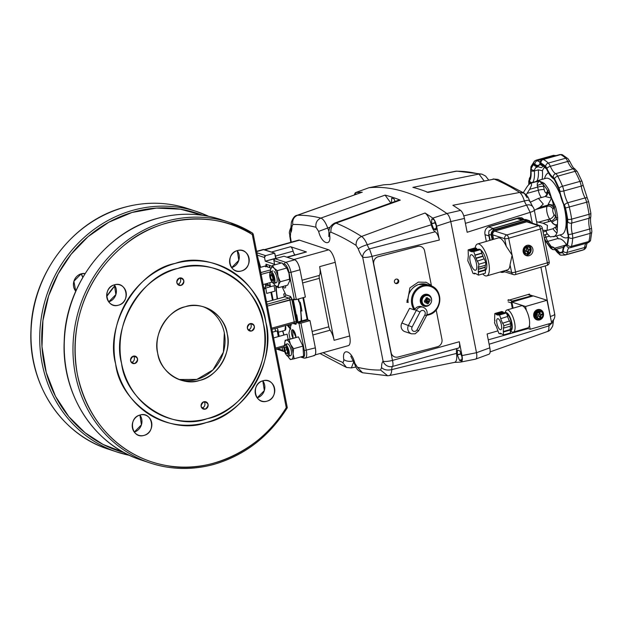 <?xml version="1.0" encoding="UTF-8"?>
<svg xmlns="http://www.w3.org/2000/svg" width="623" height="623" viewBox="0 0 623 623"><rect width="100%" height="100%" fill="white"/><g stroke="black" fill="none" stroke-linecap="round" stroke-linejoin="round"><path stroke-width="0.93" d="M81.255 273.801L85.094 273.552A10.622 9.734 -71.7 0 0 81.255 273.801L73.903 281.261L75.749 291.206A10.622 9.734 -71.7 0 1 81.255 273.801M202.553 215.285L180.468 209.203L156.521 208.074L132.037 212.466L108.729 222.271L88.061 236.662L71.115 254.262L58.188 273.809L48.625 295.902L42.925 320.596L41.982 346.668L46.242 372.484L55.478 396.283L68.795 416.608L84.938 432.642L103.036 444.433L124.047 452.547A125.13 114.679 -71.7 0 1 41.834 332.986A125.13 114.679 -71.7 0 1 133.922 211.929A125.13 114.679 -71.7 0 1 202.545 215.285M108.721 301.859L115.878 294.578L114.352 284.843A10.622 9.734 108.3 0 1 108.721 301.859M134.272 432.074L141.429 424.793L139.902 415.05A10.622 9.734 108.3 0 1 134.272 432.074M257.174 397.856L264.339 390.574L262.805 380.832A10.622 9.734 108.3 0 1 257.174 397.856M231.631 267.641L238.788 260.359L237.262 250.625A10.622 9.734 108.3 0 1 231.631 267.641M201.844 407.979L203.589 407.255A73.693 67.541 108.3 0 1 201.844 407.979M265.811 322.083C276.799 360.709 244.309 415.58 206.33 422.542C169.69 436.349 120.153 404.319 115.637 363.894C104.641 325.268 137.13 270.398 175.118 263.436C211.75 249.621 261.294 281.651 265.811 322.083M241.405 270.966C229.108 274.984 224.887 253.475 237.402 250.586C249.698 246.568 253.919 268.077 241.405 270.966A10.622 9.734 -71.7 0 1 236.07 270.857A10.622 9.734 -71.7 0 1 229.607 260.578A10.622 9.734 -71.7 0 1 237.402 250.586A10.622 9.734 -71.7 0 1 242.736 250.687A10.622 9.734 -71.7 0 1 249.2 260.975A10.622 9.734 -71.7 0 1 241.405 270.966M266.948 401.173C254.651 405.191 250.438 383.682 262.953 380.793C275.241 376.775 279.462 398.284 266.948 401.173A10.622 9.734 -71.7 0 1 261.613 401.064A10.622 9.734 -71.7 0 1 255.15 390.785A10.622 9.734 -71.7 0 1 262.953 380.793A10.622 9.734 -71.7 0 1 268.287 380.902A10.622 9.734 -71.7 0 1 274.751 391.182A10.622 9.734 -71.7 0 1 266.948 401.173M144.038 435.391C131.749 439.41 127.528 417.901 140.043 415.011C152.339 410.993 156.552 432.502 144.038 435.391A10.622 9.734 -71.7 0 1 138.703 435.282A10.622 9.734 -71.7 0 1 132.24 425.003A10.622 9.734 -71.7 0 1 140.043 415.011A10.622 9.734 -71.7 0 1 145.377 415.12A10.622 9.734 -71.7 0 1 151.841 425.4A10.622 9.734 -71.7 0 1 144.038 435.391M118.495 305.184C106.198 309.203 101.977 287.694 114.5 284.804C126.788 280.786 131.009 302.295 118.495 305.184A10.622 9.734 -71.7 0 1 113.16 305.075A10.622 9.734 -71.7 0 1 106.697 294.796A10.622 9.734 -71.7 0 1 114.5 284.804A10.622 9.734 -71.7 0 1 119.834 284.906A10.622 9.734 -71.7 0 1 126.298 295.193A10.622 9.734 -71.7 0 1 118.495 305.184M286.261 407.644L252.315 234.591C218.626 211.438 160.415 213.354 123.214 246.054C87.516 275.716 68.32 322.792 77.392 374.54C88.513 425.719 123.237 457.78 166.271 465.529C211.789 475.201 264.682 446.177 286.261 407.644A125.13 114.679 -71.7 0 1 214.281 463.053A125.13 114.679 -71.7 0 1 77.392 374.54A125.13 114.679 -71.7 0 1 167.166 222.925A125.13 114.679 -71.7 0 1 252.315 234.591A1.534 0.6 -58.3 0 0 252.533 233.088A1.534 0.6 -58.3 0 0 252.486 233.064A126.664 116.088 108.3 0 0 229.926 222.543A126.664 116.088 -71.7 0 1 252.486 233.064A1.534 0.6 121.7 0 1 252.533 233.088A1.534 0.6 121.7 0 1 252.315 234.591L286.261 407.644L287.195 407.691L286.261 407.644M75.476 290.863L75.967 290.707A10.622 9.734 108.3 0 1 75.476 290.863M82.797 277.352L81.107 273.84A10.622 9.734 108.3 0 1 82.797 277.352M114.928 285.7L106.712 296.486A69.091 63.32 108.3 0 1 114.928 285.7M227.239 333.889C232.324 351.769 217.279 377.172 199.695 380.396C182.734 386.79 159.799 371.962 157.705 353.249C152.619 335.361 167.665 309.958 185.249 306.742C202.21 300.341 225.144 315.168 227.239 333.889M251.599 330.992C246.63 329.785 246.147 327.332 250.15 323.625C255.119 324.832 255.601 327.285 251.599 330.992A3.839 3.52 -71.7 0 1 247.331 327.239A3.839 3.52 -71.7 0 1 252.081 323.664A3.839 3.52 -71.7 0 1 251.599 330.992M181.059 285.381C176.091 284.174 175.608 281.713 179.611 278.014C184.579 279.221 185.054 281.674 181.059 285.381A3.839 3.52 -71.7 0 1 176.792 281.627A3.839 3.52 -71.7 0 1 181.542 278.053A3.839 3.52 -71.7 0 1 181.059 285.381M134.794 363.513C129.825 362.306 129.343 359.845 133.345 356.146C138.314 357.353 138.797 359.806 134.794 363.513A3.839 3.52 -71.7 0 1 130.526 359.759A3.839 3.52 -71.7 0 1 135.277 356.185A3.839 3.52 -71.7 0 1 134.794 363.513M205.333 409.124C200.365 407.917 199.89 405.464 203.885 401.757C208.853 402.964 209.336 405.417 205.333 409.124A3.839 3.52 -71.7 0 1 201.065 405.371A3.839 3.52 -71.7 0 1 205.816 401.796A3.839 3.52 -71.7 0 1 205.333 409.124M263.389 323.82C259.121 285.638 212.334 255.391 177.734 268.435C141.857 275.008 111.174 326.826 121.555 363.31C125.823 401.492 172.61 431.747 207.21 418.695C243.087 412.122 273.77 360.304 263.389 323.82M253.234 234.1L287.304 407.746C269.284 436.419 244.886 455.281 214.11 464.337C192.445 470.24 171.193 469.812 150.353 463.053A126.664 116.088 -71.7 0 1 73.257 340.446A126.664 116.088 -71.7 0 1 166.294 221.258A126.664 116.088 108.3 0 0 73.257 340.446A126.664 116.088 108.3 0 0 150.353 463.053A126.664 116.088 108.3 0 0 213.985 464.33A126.664 116.088 -71.7 0 1 150.353 463.053L141.6 460.156C94.439 445.398 61.513 394.865 64.192 341.505C65.329 285.373 105.902 231.733 157.424 218.362C179.081 212.459 200.333 212.887 221.181 219.646A126.664 116.088 108.3 0 0 157.549 218.362A126.664 116.088 108.3 0 0 64.512 337.549A126.664 116.088 108.3 0 0 141.6 460.156A126.664 116.088 -71.7 0 1 64.512 337.549A126.664 116.088 -71.7 0 1 157.549 218.362A126.664 116.088 -71.7 0 1 221.181 219.646L229.926 222.543A126.664 116.088 108.3 0 0 166.294 221.258A126.664 116.088 -71.7 0 1 229.926 222.543L252.533 233.088L253.234 234.1L252.315 234.591L253.117 234.007M129.6 455.358L117.108 452.049A126.664 116.088 -71.7 0 1 40.012 329.442A126.664 116.088 -71.7 0 1 133.049 210.263A126.664 116.088 108.3 0 0 40.012 329.442A126.664 116.088 108.3 0 0 117.108 452.049A126.664 116.088 108.3 0 0 129.592 455.358A126.664 116.088 -71.7 0 1 117.108 452.049L108.355 449.16C61.194 434.402 28.269 383.869 30.948 330.509C32.085 274.369 72.657 220.737 124.179 207.358C145.837 201.455 167.089 201.883 187.936 208.643A126.664 116.088 108.3 0 0 124.304 207.366A126.664 116.088 108.3 0 0 31.267 326.553A126.664 116.088 108.3 0 0 108.355 449.16A126.664 116.088 -71.7 0 1 31.267 326.553A126.664 116.088 -71.7 0 1 124.304 207.366A126.664 116.088 -71.7 0 1 187.936 208.643L196.681 211.54A126.664 116.088 -71.7 0 1 208.674 216.337A126.664 116.088 108.3 0 0 196.681 211.54A126.664 116.088 108.3 0 0 133.049 210.263A126.664 116.088 -71.7 0 1 196.681 211.54L208.682 216.337M269.518 267.586L270.055 265.538M284.049 335.003L282.772 330.977M284.937 330.369L285.513 325.58A5.373 1.83 -105.6 0 1 284.968 330.361L278.364 332.199M301.711 320.9L300.395 306.415L298.581 298.931M275.709 286.019L277.126 299.009M287.187 325.113L290.559 329.326M303.502 297.56L307.739 319.178L307.957 319.934L309.997 320.611L315.339 347.868C316.165 353.124 315.581 355.686 313.579 355.546M272.469 300.309L270.888 292.249L272.469 300.309M269.845 286.899L269.502 285.17L267.462 284.501L267.251 283.426L267.462 284.501L265.46 285.054L267.462 284.501L269.502 285.17L269.845 286.899M294.173 299.694L293.044 300.006L292.903 299.266L296.33 299.554L294.36 299.749L289.01 272.5A7.678 2.617 74.4 0 0 284.649 264.168C286.502 265.219 287.958 267.991 289.01 272.5L290.988 272.306A9.213 3.138 -105.6 0 0 285.755 262.306A1.534 1.41 108.3 0 0 284.649 264.168L283.333 263.731L284.649 264.168A1.534 1.41 -71.7 0 1 285.755 262.306L274.961 258.74L284.002 256.224L274.961 258.74A1.534 1.41 108.3 0 0 273.863 260.601L274.587 264.277L265.25 261.193L264.526 257.509L265.25 261.193L275.678 258.288L274.673 253.133L265.632 255.648L264.526 257.509L257.361 255.142L264.526 257.509A1.534 1.41 -71.7 0 1 265.632 255.648L256.894 252.759L265.632 255.648L274.673 253.133L263.879 249.566A9.213 3.138 -105.6 0 0 263.14 249.527L274.673 253.133L276.09 258.42L265.25 261.193L274.587 264.277L273.863 260.601L281.238 263.038L273.863 260.601L274.961 258.74L285.755 262.306L294.788 259.791C297.015 261.053 298.76 264.378 300.021 269.79L305.371 297.039L300.021 269.79L290.988 272.306L296.33 299.554L305.371 297.039L296.33 299.554L290.988 272.306L300.021 269.79A9.213 3.138 -105.6 0 0 294.788 259.791L284.002 256.224L294.788 259.791L285.755 262.306A9.213 3.138 74.4 0 1 290.988 272.306L289.01 272.5L294.36 299.749L292.903 299.266L292.974 299.982L297.311 322.083L297.529 322.839L298.985 323.321L304.328 350.578C305.021 354.962 304.53 357.096 302.856 356.979L301.836 356.636L302.856 356.979A1.534 1.41 108.3 0 0 303.767 358.046A1.534 1.41 -71.7 0 1 302.856 356.979A7.678 2.617 74.4 0 0 304.328 350.578L315.339 347.868L309.997 320.611L300.956 323.127L306.306 350.383A9.213 3.138 74.4 0 1 305.278 358.1A9.213 3.138 74.4 0 1 304.538 358.061A1.534 1.41 -71.7 0 1 303.767 358.046L305.278 358.1A9.213 3.138 -105.6 0 0 306.306 350.383L300.956 323.127L298.985 323.321L304.328 350.578L315.339 347.868A9.213 3.138 -105.6 0 1 314.311 355.585L305.278 358.1M203.059 306.68A38.385 35.176 108.3 0 1 224.911 344.145A38.385 35.176 108.3 0 1 196.782 379.43A38.385 35.176 108.3 0 1 178.965 379.493L196.876 379.407L212.934 369.922L223.416 352.159L224.319 332.923M271.924 329.365L294.072 323.197A1.534 0.522 -105.6 0 1 293.947 323.189A1.534 0.522 -105.6 0 0 294.072 323.197A1.534 0.522 -105.6 0 0 294.243 321.912L271.698 328.189L294.243 321.912L289.905 299.811L291.883 299.616L296.213 321.717A3.068 1.044 74.4 0 1 295.629 324.279A1.534 1.41 108.3 0 0 294.718 323.205A1.534 1.41 -71.7 0 1 295.629 324.279L293.145 323.454L295.629 324.279L296.213 321.717L291.883 299.616L290.131 296.291L285.817 294.858L282.11 286.689M272.017 266.185L266.122 264.238L265.53 266.8M265.6 283.886L265.289 288.067L263.724 287.546L265.289 288.067L263.895 289.827M276.76 328.017L277.842 329.551L279.182 336.358M290.053 338.943L288.924 333.219L291.276 323.976M292.709 329.754L293.012 338.118A5.373 1.83 74.4 0 1 291.478 332.861A5.373 1.83 74.4 0 1 292.28 329.738A5.373 1.83 74.4 0 1 292.709 329.754A5.373 1.83 74.4 0 1 295.987 337.355L292.709 329.754M283.013 286.432L285.778 285.669A5.373 1.83 74.4 0 1 284.945 288.005A5.373 1.83 74.4 0 1 284.509 287.982A5.373 1.83 74.4 0 1 283.013 286.432M275.14 328.765L275.086 328.485A5.373 1.83 74.4 0 1 275.366 331.381L275.14 328.765M272.251 331.023L272.858 332.082A5.373 1.83 74.4 0 1 272.251 331.023M283.987 347.284L283.473 347.12L283.987 347.284M282.18 347.478L282.741 350.321L277.819 348.693L284.415 351.403A1.534 1.41 -71.7 0 1 282.741 350.321L282.18 347.478M177.734 268.435A78.303 71.762 -71.7 0 1 263.389 323.82A78.303 71.762 -71.7 0 1 207.21 418.695A78.303 71.762 -71.7 0 1 121.555 363.31A78.303 71.762 -71.7 0 1 177.734 268.435M206.33 422.542A82.906 75.983 108.3 0 0 265.811 322.083A82.906 75.983 108.3 0 0 175.118 263.436A82.906 75.983 108.3 0 0 115.637 363.894A82.906 75.983 108.3 0 0 206.33 422.542M185.249 306.742A38.385 35.176 -71.7 0 1 204.531 307.123A38.385 35.176 -71.7 0 1 227.886 344.278A38.385 35.176 -71.7 0 1 199.695 380.396A38.385 35.176 -71.7 0 1 180.413 380.007A38.385 35.176 -71.7 0 1 157.051 342.852A38.385 35.176 -71.7 0 1 185.249 306.742M266.379 301.104A1.534 0.522 -105.6 0 0 266.667 301.337L267.633 301.657L285.015 296.821L285.817 294.858L290.131 296.291A3.068 1.044 74.4 0 1 291.883 299.616L267.36 306.088L289.905 299.811A1.534 0.522 -105.6 0 0 289.033 298.144L267.002 304.281L289.033 298.144L285.015 296.821L289.033 298.144A1.534 1.41 108.3 0 0 290.131 296.291A1.534 1.41 -71.7 0 1 289.033 298.144A1.534 0.522 -105.6 0 1 289.905 299.811L294.243 321.912L296.213 321.717L294.243 321.912A1.534 0.522 -105.6 0 1 294.072 323.197L294.718 323.205A1.534 1.41 108.3 0 0 294.149 323.15M270.958 268.061L265.016 266.099L259.799 267.547L265.016 266.099A1.534 0.522 -105.6 0 0 264.9 266.091A1.534 0.522 -105.6 0 0 264.798 266.161M260.788 272.601L270.46 269.915L260.788 272.601M261.146 274.416L270.265 271.877L261.146 274.416M272.119 282.071L263.14 284.571M278.31 336.607L277.18 330.875L272.477 332.184M275.592 348.07L284.205 345.672L275.592 348.07M288.145 339.473L287.102 334.154L273.606 337.915M263.879 249.566L256.66 251.575L263.879 249.566M265.359 286.323L269.502 285.17L265.359 286.323M248.211 329.972A3.839 3.52 108.3 0 0 250.329 323.578M177.672 284.361A3.839 3.52 108.3 0 0 179.79 277.967M131.406 362.493A3.839 3.52 108.3 0 0 133.524 356.099M201.953 408.104A3.839 3.52 108.3 0 0 204.064 401.71M307.957 319.934L297.529 322.839L300.956 323.127L309.997 320.611L307.957 319.934L307.809 319.202L297.381 322.107L297.529 322.839L307.957 319.934M297.124 321.133L297.802 320.946L296.867 315.565L296.073 315.783L296.867 315.565A1.534 0.522 -105.6 0 1 296.813 314.911L295.948 315.152M266.691 293.417L265.748 288.036L274.089 285.716L275.031 291.097L266.691 293.417M285.303 293.542L283.714 293.986L284.368 296.992M296.992 322.169L292.974 299.982L296.992 322.169M462.009 356.956L460.841 354.004A5.732 1.955 -105.6 0 1 460.825 353.903L460.841 353.373M436.287 225.845L435.119 222.894A5.732 1.955 -105.6 0 1 435.103 222.793L435.119 222.263M418.601 330.805L426.436 315.9C427.97 311.952 426.887 309.07 423.196 307.248L421.444 306.672A6.144 5.63 108.3 0 0 414.887 309.226L414.521 309.693L416.351 310.301L408.509 325.214A6.144 5.63 108.3 0 0 411.492 333.819L415.144 333.796L418.601 330.805L417.044 329.762A3.068 2.811 -71.7 0 1 412.333 330.346A3.068 2.811 -71.7 0 1 412.13 326.989L401.858 323.01A6.144 5.63 108.3 0 0 404.849 331.623L411.492 333.819M428.219 305.426A6.144 5.63 -71.7 0 1 427.035 305.986A6.144 5.63 -71.7 0 1 423.827 306.072M430.314 303.923A6.144 5.63 -71.7 0 1 427.386 306.103A6.144 5.63 -71.7 0 1 423.998 306.134A6.144 5.63 -71.7 0 1 420.252 300.356A6.144 5.63 -71.7 0 1 424.473 294.5A6.144 5.63 -71.7 0 1 427.861 294.469A6.144 5.63 -71.7 0 1 431.607 300.006M427.682 294.414A6.144 5.63 -71.7 0 1 430.82 297.553M427.939 301.462A2.92 2.671 -71.7 0 1 427.682 301.882M406.687 302.069L408.166 302.552A15.357 14.072 -71.7 0 1 418.492 284.547A15.357 14.072 -71.7 0 1 426.957 284.47L430.462 285.63A15.357 14.072 108.3 0 0 421.989 285.708A15.357 14.072 108.3 0 0 414.194 309.849L414.521 309.693M426.957 284.47L418.422 284.547C410.791 287.904 407.349 293.869 408.096 302.443L408.166 302.552M406.951 300.745L407.917 298.619M401.858 323.01L409.584 308.323L414.194 309.849M427.814 305.558A5.163 4.735 -71.7 0 1 426.155 305.706A5.163 4.735 -71.7 0 1 422.168 301.906A5.163 4.735 -71.7 0 1 425.875 295.652A5.163 4.735 -71.7 0 1 429.333 296.096A5.163 4.735 -71.7 0 1 431.521 299.305A5.163 4.735 -71.7 0 1 427.814 305.558M427.378 297.615A9.181 3.131 74.4 0 1 427.892 299.422A9.181 2.095 -47.1 0 0 428.679 298.401A9.181 4.852 111.3 0 1 428.351 299.725A9.181 1.924 -11.1 0 0 429.847 299.204A8.403 7.39 55.6 0 1 430.143 300.722L427.199 300.995L428.523 303.456A8.403 6.588 -168.3 0 1 427.822 303.681A8.403 6.588 -168.3 0 1 427.09 303.853A9.181 3.131 -105.6 0 0 426.911 302.147A9.181 4.532 136.1 0 1 425.891 303.097A9.181 2.414 -69 0 0 426.451 301.851A9.181 1.924 168.9 0 1 424.629 302.256A8.403 3.24 -96 0 1 424.325 300.745A9.181 1.924 -11.1 0 0 426.155 300.333L425.166 299.375A9.181 1.386 17.3 0 1 426.459 299.827A9.181 3.131 -105.6 0 0 425.945 298.012A8.403 4.042 -27 0 1 426.669 297.786A8.403 4.042 -27 0 1 427.378 297.615L426.903 299.476L427.876 299.39M430.143 300.722A9.181 1.924 168.9 0 1 428.647 301.244L427.199 300.995L425.766 301.392L426.451 301.851M425.766 301.392L424.629 302.256M426.911 302.147L425.93 301.446M428.647 301.244A9.181 2.71 37.5 0 1 429.411 302.124L428.344 301.75A9.181 3.131 74.4 0 1 428.523 303.456M429.411 302.124A9.181 1.051 -156 0 1 428.344 301.75M427.923 299.383L428.46 299.336M426.405 299.616L426.903 299.476L427.199 300.995M425.634 299.834L426.109 299.702M463.777 215.877L524.387 200.972A7.678 2.617 -105.6 0 0 525.384 203.269A7.678 2.617 -105.6 0 0 526.591 205.131L530.157 212.334L532.291 223.198M488.253 339.839L528.125 328.594M383.41 184.86L368.871 187.733L383.41 184.86A618.826 210.917 74.4 0 1 390.091 184.501L456.776 171.123L481.922 174.129L478.986 174.058L484.024 180.779M524.083 219.639L521.638 217.723M486.345 241.413L484.904 234.061C484.554 230.401 485.963 227.901 489.148 226.562L518.842 217.746L521.84 217.785L524.317 219.584M525.384 253.725A2.881 2.632 -72.3 0 1 525.096 255.009M464.439 218.432C463.559 214.491 462.274 211.804 460.584 210.379L446.917 213.518C448.607 214.943 449.892 217.622 450.772 221.57C449.892 217.629 448.607 214.951 446.917 213.518A619.901 211.283 -105.6 0 0 368.956 187.725L355.375 192.655L368.956 187.725A619.901 211.283 74.4 0 1 446.917 213.518L432.775 218.128C434.457 219.545 435.742 222.232 436.63 226.18L450.772 221.57L476.494 352.711C477.148 356.574 476.813 358.723 475.489 359.152L488.814 354.277C490.145 353.856 490.48 351.707 489.826 347.829L476.494 352.711L450.772 221.57L464.439 218.432L467.149 232.278L530.157 212.334A7.678 1.612 168.9 0 0 533.833 210.753A7.678 1.612 168.9 0 0 534.293 210.029A7.678 7.678 0 0 0 532.603 206.525L529.573 200.606C528.179 197.849 529.02 197.296 524.317 193.247L519.644 192.445C521.428 193.792 523.009 196.634 524.387 200.972C528.483 199.928 530.126 200.022 529.301 201.26M551.433 321.927A7.678 7.094 -134 0 0 552.515 321.086L553.481 319.716L553.31 321.803L548.886 325.884C549.089 329.575 548.442 331.483 546.947 331.615M549.104 323.781A7.678 2.617 -105.6 0 0 549.058 323.968A7.678 2.617 -105.6 0 0 548.886 325.884L489.117 344.223M497.847 330.891L487.108 333.99L489.826 347.829M540.912 267.174L550.794 318.781M507.94 300.488L529.534 294.079M532.603 206.525A7.678 5.825 -40.5 0 0 526.591 205.131L465.397 223.33M426.996 192.266L494.187 179.089A613.795 209.196 74.4 0 1 519.644 192.445L452.866 205.279A618.826 210.917 74.4 0 1 460.584 210.379M527.144 197.787L524.317 193.247L497.941 179.424L494.187 179.089L428.094 192.398A618.826 210.917 74.4 0 0 412.893 187.367L478.986 174.058A613.795 209.196 74.4 0 0 455.592 171.247L389.796 184.533M523.818 219.709L520.291 218.587A6.144 5.607 107.7 0 0 517.222 218.564L488.463 226.92A6.144 5.607 107.7 0 0 487.887 227.122M491.999 228.953A6.144 5.607 -72.3 0 1 493.221 228.431L521.988 220.075A6.144 5.607 -72.3 0 1 523.289 219.864M489.818 240.4L488.899 235.922A6.144 5.607 -72.3 0 1 488.806 233.952M528.872 246.794L528.545 245.213M523.756 253.491A4.914 4.486 -72.3 0 1 524.083 252.883M530.64 247.3L530.687 248.538M526.256 251.077L527.042 251.264L523.741 251.801A3.839 3.504 -72.3 0 1 523.499 250.633L526.614 250.088L526.412 247.323L525.742 246.763A3.839 3.504 -72.3 0 1 526.848 246.435L527.517 247.004A3.458 3.154 -72.3 0 1 530.57 248.935L527.767 249.387M527.977 294.547L531.824 295.769A1.534 1.402 -72.3 0 1 532.969 295.995M532.572 295.785L528.397 294.453A1.534 1.402 107.7 0 0 528.343 294.438M508.212 301.906L511.281 302.879A1.534 1.402 -72.3 0 1 512.394 301.034L508.228 299.702M531.824 295.769L512.394 301.034M511.281 302.879L512.324 308.408M470.186 261.504A8.06 2.796 73.8 0 1 471.066 254.76A8.06 2.796 73.8 0 1 476.439 263.498A8.06 2.796 73.8 0 1 475.559 270.242A8.06 2.796 73.8 0 1 470.186 261.504M478.23 271.737L485.146 269.728L485.216 267.36L478.3 269.37L478.472 275.132L475.637 273.544A11.518 3.995 -106.2 0 1 475.505 273.505L474.305 273.123L474.461 273.855L472.974 273.38L470.638 266.932A11.518 3.995 -106.2 0 1 470.513 266.636L467.811 260.749L468.309 255.889A11.518 3.995 -106.2 0 1 468.317 255.632L468.153 249.87L475.069 247.861L476.556 248.336L469.641 250.345L469.797 251.077L476.704 249.068L477.903 249.449L470.988 251.458L469.797 251.077M475.038 248.881A16.619 5.771 73.8 0 1 475.045 248.772L475.014 249.558M468.153 249.87L469.641 250.345M472.172 251.194L471.12 251.497A11.518 3.995 -106.2 0 0 470.988 251.458M471.12 251.497L472.312 251.879L472.164 251.147L473.651 251.622L480.567 249.613L479.079 249.138L472.164 251.147M473.651 251.622L475.045 255.041L481.961 253.031L480.567 249.613M475.988 258.078L482.903 256.069L481.781 253.32L474.866 255.329L475.988 258.078A11.518 3.995 -106.2 0 1 476.112 258.366L477.234 261.123L484.328 258.825L485.722 262.244L478.814 264.253L478.721 267.197L485.636 265.188L485.722 262.244M484.063 258.903L483.027 256.365L476.112 258.366M477.413 260.835L478.814 264.253M478.721 267.197L478.386 266.745L478.308 269.12L485.224 267.111L485.286 265.289M478.565 272.189L485.473 270.18L485.146 269.728M478.472 275.132L485.387 273.123L485.473 270.18M474.461 273.855L475.583 273.528M490.208 240.291L488.72 233.524L489.008 230.868L492.271 228.914L494.506 229.63A4.602 4.205 107.7 0 0 491.835 231.772A4.602 4.205 107.7 0 0 491.259 235.245L492.178 239.715M491.602 229.069L524.075 219.678A1.534 0.53 -106.2 0 0 523.951 219.678A1.534 0.53 -106.2 0 0 523.842 219.748M494.95 231.141L494.935 231.071A3.146 2.874 107.7 0 0 492.723 234.91L493.618 239.294M528.896 222.115A3.146 2.874 107.7 0 0 526.746 221.835L538.661 225.697A3.068 1.067 73.8 0 1 539.682 226.827A3.068 1.067 73.8 0 1 540.46 229.015A3.068 0.654 -11.6 0 0 542.065 228.337A3.068 0.654 -11.6 0 0 542.275 228.026L549.198 261.824A3.068 0.654 -11.6 0 1 548.988 262.143A3.068 0.654 -11.6 0 1 547.383 262.82A3.068 1.067 73.8 0 1 547.461 264.791A3.068 1.067 73.8 0 1 547.049 265.39L515.244 274.626A3.068 1.067 73.8 0 0 515.657 274.027A3.068 1.067 73.8 0 0 515.579 272.056L512.114 255.157L510.042 264.798A16.619 5.771 73.8 0 1 507.543 269.868L486.797 275.896A16.619 5.771 73.8 0 1 482.747 273.894M500.308 271.971A4.602 4.205 107.7 0 0 500.931 272.228A4.602 4.205 107.7 0 0 503.236 272.251L503.306 271.932A4.221 3.855 -72.3 0 1 500.892 271.799M503.291 272.235L504.708 271.823M492.653 239.582L491.749 235.19L489.024 234.528M504.217 271.667L503.306 271.932M527.042 251.264L527.743 253.834A3.458 3.154 -72.3 0 1 524.691 251.894L523.741 251.801M524.192 251.949A3.839 3.504 107.7 0 0 526.318 254.028L525.454 253.748A3.839 3.504 -72.3 0 1 523.079 250.376M523.896 247.814A3.839 3.504 -72.3 0 1 527.782 246.435L528.647 246.708A3.839 3.504 107.7 0 0 527.292 246.583M530.438 248.982A3.839 3.504 -72.3 0 1 530.57 249.823L528.055 250.555L530.57 249.823M530.773 248.787L530.773 248.787A3.839 3.504 107.7 0 0 528.647 246.708L530.804 248.811M527.517 247.004L527.985 249.301L527.393 249.107L526.848 246.435M528.818 253.834L530.812 250.111A3.458 3.154 -72.3 0 1 528.849 253.506L528.327 253.693A3.839 3.504 -72.3 0 1 527.759 253.911M528.327 253.693L527.782 251.022L528.647 250.742M528.382 251.209L528.779 253.834M527.673 254.153L527.673 254.153A3.839 3.504 107.7 0 1 526.318 254.028L527.697 254.161M527.782 251.022L528.055 250.555M527.393 249.107L527.993 249.325M526.856 251.264L524.691 251.894M475.17 247.892A16.619 5.771 73.8 0 1 477.53 243.975A16.619 5.771 73.8 0 1 488.603 261.987A16.619 5.771 73.8 0 1 486.797 275.896M477.53 243.975L498.268 237.947A16.619 5.771 73.8 0 1 506.273 246.365L512.114 255.157L508.656 238.259L540.46 229.015L547.383 262.82L515.579 272.056A3.068 0.654 -11.6 0 1 513.274 272.516A3.068 0.654 -11.6 0 1 511.623 272.485A3.068 2.804 107.7 0 0 513.453 274.603A3.068 3.068 0 0 0 515.244 274.626M532.86 249.13A5.373 4.906 -72.3 0 1 531.302 254.34A5.373 4.906 -72.3 0 1 526.388 255.656A5.373 4.906 -72.3 0 1 523.18 251.941A5.373 4.906 -72.3 0 1 524.73 246.739A5.373 4.906 -72.3 0 1 529.651 245.415A5.373 4.906 -72.3 0 1 532.86 249.13M525.524 255.282A5.373 4.906 107.7 0 0 531.069 248.561A5.373 4.906 107.7 0 0 528.725 245.228M480.707 249.963A10.747 3.73 73.8 0 1 486.329 261.255A10.747 3.73 73.8 0 1 485.442 270.133M505.292 312.645A9.446 3.279 73.8 0 1 505.533 312.544A9.446 3.279 73.8 0 1 511.826 322.776A9.446 3.279 73.8 0 1 510.798 330.681A9.446 3.279 73.8 0 1 510.533 330.72A11.518 3.995 -106.2 0 0 513.313 332.106A11.518 3.995 -106.2 0 0 514.567 322.473A11.518 3.995 -106.2 0 0 506.888 309.989A11.518 3.995 -106.2 0 0 505.269 312.637M508.757 329.949A8.255 2.866 73.8 0 1 508.391 330.135A8.255 2.866 73.8 0 1 507.986 330.174M510.276 329.59L510.471 329.536A8.255 2.866 -106.2 0 0 511.366 322.628A8.255 2.866 -106.2 0 0 506.701 313.766M496.944 323.508A5.755 2.001 73.8 0 1 497.575 318.688A5.755 2.001 73.8 0 1 501.414 324.933A5.755 2.001 73.8 0 1 500.783 329.746A5.755 2.001 73.8 0 1 496.944 323.508M506.382 312.987L504.895 312.52L497.979 314.522L499.467 314.997L506.382 312.987L507.776 316.406L500.682 318.703L507.776 316.406M499.467 314.997L500.861 318.415M509.365 321.04L507.597 316.694M500.682 318.703L502.535 323.251L509.637 320.962L510.751 323.695L503.836 325.704L503.766 328.056L510.681 326.055L510.751 323.695M502.722 322.971L503.836 325.704M503.766 328.056L503.431 327.612L503.306 331.529L510.221 329.52L510.33 326.156M503.306 331.529L503.548 334.925L510.463 332.916L510.221 329.52M503.641 331.981L510.556 329.972M503.548 334.925L500.23 333.18L500.378 333.912L501.507 333.585M500.378 333.912L498.891 333.437L495.9 325.393M505.572 330.875L505.775 331.358M495.635 325.471L494.522 322.737L494.942 320.277M494.592 320.378L494.81 313.517L498.127 315.261L497.979 314.522M496.297 313.992L503.213 311.983L501.725 311.508L494.81 313.517M496.445 314.724L503.361 312.715L503.213 311.983M503.766 312.847L503.361 312.715M512.931 308.237L512.199 303.736M542.804 317.162A4.836 4.416 -72.3 0 1 538.264 319.654A4.836 4.416 -72.3 0 1 534.643 316.149A4.836 4.416 -72.3 0 1 538.054 310.254A4.836 4.416 -72.3 0 1 543.357 313.618A4.836 4.416 -72.3 0 1 543.427 315.222M543.435 313.564A4.992 4.556 107.7 0 0 540.452 310.114A4.992 4.556 107.7 0 0 535.889 311.336A4.992 4.556 107.7 0 0 534.448 316.173A4.992 4.556 107.7 0 0 537.431 319.622A4.992 4.556 107.7 0 0 541.994 318.392A4.992 4.556 107.7 0 0 543.435 313.564M537.267 319.568A4.992 4.556 -72.3 0 1 537.096 319.513A4.992 4.556 -72.3 0 1 534.121 316.063A4.992 4.556 -72.3 0 1 535.562 311.227A4.992 4.556 -72.3 0 1 540.125 310.005A4.992 4.556 -72.3 0 1 540.289 310.059M536.574 316.741L539.238 316.056L536.574 316.741A3.839 3.504 107.7 0 0 538.7 318.82L537.836 318.54A3.839 3.504 -72.3 0 1 536.652 312.17A3.839 3.504 -72.3 0 1 540.164 311.227L541.029 311.5A3.839 3.504 107.7 0 0 539.674 311.368L539.9 311.788A3.458 3.154 -72.3 0 1 542.952 313.727L543.155 313.579A3.839 3.504 107.7 0 0 541.029 311.5M540.585 311.391A3.839 3.504 -72.3 0 1 541.582 312.139M536.123 316.593A3.839 3.504 -72.3 0 1 535.881 315.417L539.214 314.701L538.794 312.115L538.124 311.547A3.839 3.504 -72.3 0 1 539.23 311.227L539.674 311.368M542.82 313.766A3.839 3.504 -72.3 0 1 542.952 314.615L540.437 315.347L542.952 314.615M539.9 311.788L540.196 314.171L540.787 314.358L539.775 313.899L539.23 311.227M540.787 314.358L542.952 313.727M541.2 318.626L543.194 314.903A3.458 3.154 -72.3 0 1 541.231 318.298L540.717 318.485A3.839 3.504 -72.3 0 1 540.141 318.703M540.717 318.485L540.164 315.814L541.029 315.534M540.764 316.001L541.161 318.626M539.238 316.056L540.125 318.618A3.458 3.154 -72.3 0 1 537.073 316.686M540.055 318.945L540.055 318.945A3.839 3.504 107.7 0 1 538.7 318.82L540.079 318.953M538.638 315.869L539.051 316.11M540.164 315.814L540.437 315.347M540.196 314.171L539.775 313.899M540.452 310.114L540.125 310.005A4.992 4.556 107.7 0 0 535.562 311.227A4.992 4.556 107.7 0 0 534.121 316.063A4.992 4.556 107.7 0 0 537.096 319.513L537.431 319.622M539.806 311.516A3.458 3.154 -72.3 0 1 540.336 311.78M513.111 308.183L511.872 302.124L525.563 306.485L526.365 310.379A11.518 3.995 73.8 0 1 529.091 318.252A11.518 3.995 73.8 0 1 529.433 325.37A11.518 3.995 73.8 0 1 527.837 327.885L513.313 332.106M526.832 328.181L530.228 329.263L551.667 323.041L546.994 300.255L525.563 306.485M511.872 302.124L533.304 295.894L546.994 300.255M529.433 325.37L530.228 329.263M543.451 313.353A5.373 4.906 -72.3 0 1 539.666 319.903A5.373 4.906 -72.3 0 1 533.771 316.165A5.373 4.906 -72.3 0 1 537.563 309.615A5.373 4.906 -72.3 0 1 543.451 313.353M506.888 309.989L521.412 305.768A11.518 3.995 73.8 0 1 526.365 310.379M546.737 233.236A29.172 9.945 -105.6 0 0 547.415 233.96L550.218 236.904L554.532 236.312A29.172 9.945 -105.6 0 0 557.203 232.083L557.71 217.692A29.172 9.945 -105.6 0 0 555.568 206.758L551.581 198.098L548.949 190.007A29.172 9.945 -105.6 0 0 544.128 183.294L539.238 180.927L537.275 183.59L537.252 185.459A4.602 1.573 74.4 0 1 537.68 187.087L538.303 190.249L527.05 193.379L526.194 194.804M563.651 204.881A29.172 9.945 74.4 0 1 561.588 234.505L553.481 236.756M530.204 202.241L538.381 198.402L545.086 196.533A4.602 1.573 74.4 0 1 545.195 196.51L551.581 198.098L554.135 207.116A28.019 9.547 74.4 0 1 556.199 217.622A9.213 3.138 -105.6 0 0 555.366 216.298A4.602 3.17 144.3 0 1 554.057 219.14A4.602 3.17 144.3 0 1 551.075 221.001L543.061 223.229L538.428 222.193L549.681 219.062L551.075 221.001A4.602 1.573 74.4 0 1 551.768 222.209L553.131 223.75L557.071 226.087L552.788 228.805L547.087 230.393L542.742 230.292M543.061 223.229L547.43 225.339L547.087 230.393M538.381 198.402L543.256 204.056L539.939 207.319L547.952 205.084L547.173 206.306L535.928 209.437L534.37 210.395M545.195 196.51L548.372 192.452L551.581 198.098L548.232 204.196A4.602 1.573 74.4 0 1 547.952 205.084A4.602 4.135 32.3 0 1 551.378 205.465A4.602 4.135 32.3 0 1 553.746 208.043A9.213 3.138 -105.6 0 0 554.135 207.116L555.568 206.758M523.304 192.608L526.17 188.162C527.954 185.202 529.643 183.536 531.24 183.154L531.567 185.179L529.667 189.322L537.68 187.087A4.602 0.966 -11.1 0 1 541.146 186.433A4.602 0.966 -11.1 0 1 543.599 186.503A9.213 3.138 -105.6 0 0 543.147 184.587A28.019 9.547 74.4 0 1 547.781 191.035L548.372 192.452L549.618 191.892M537.742 181.223L539.238 180.927L536.738 181.059A1.153 1.075 -122.3 0 0 536.31 181.62M537.75 181.223L531.24 183.154M538.428 222.193L536.582 221.671M527.05 193.379L529.667 189.322M535.928 209.437L539.939 207.319M559.851 193.73A29.172 9.945 74.4 0 0 548.271 178.412A29.172 9.945 74.4 0 0 545.943 178.295L537.454 180.67L536.621 181.869L539.238 180.927L542.065 183.668L537.252 185.459M542.828 182.446L542.065 183.668L543.147 184.587A1.153 0.919 135.5 0 1 544.128 183.294M546.542 195.708A4.602 4.135 -147.7 0 0 546.472 192.795L547.243 191.573A9.213 3.138 -105.6 0 1 547.781 191.035A1.153 0.631 -29.4 0 1 548.949 190.007M554.61 204.539L553.426 205.247L548.232 204.196M557.632 219.935L556.238 219.569L556.199 217.622A1.153 0.444 -6.9 0 0 557.71 217.692M551.768 222.209L556.238 219.569M546.215 230.557A7.678 2.617 -105.6 0 0 546.309 231.071L546.932 234.225L543.731 235.12M539.635 222.466A7.678 2.617 -105.6 0 0 539.152 221.998M536.216 181.441L532.595 182.453A21.494 7.328 -105.6 0 0 534.347 170.959L538.311 169.861L542.407 170.725A40.69 13.87 74.4 0 1 544.549 167.353A24.562 8.372 -105.6 0 0 546.324 168.475M544.346 238.126A4.065 1.386 -105.6 0 0 545.047 239.598A46.289 15.777 -105.6 0 0 549.907 246.358A4.065 1.386 -105.6 0 0 550.919 246.872A18.963 6.464 74.4 0 1 557.219 251.365A4.065 1.386 -105.6 0 0 558.294 252.346A46.289 15.777 -105.6 0 0 562.219 251.856A4.065 1.386 -105.6 0 0 562.733 250.672A18.963 6.464 74.4 0 1 566.369 244.932A4.065 1.386 -105.6 0 0 567.062 244.2A46.289 15.777 -105.6 0 0 568.207 236.693A4.065 1.386 -105.6 0 0 567.981 234.373A18.963 6.464 74.4 0 1 567.257 221.072A4.065 1.386 -105.6 0 0 567.241 218.977A2.531 0.818 171.5 0 1 567.031 218.712L564.913 207.911L558.706 188.808L554.244 179.354C551.339 177.532 548.801 174.097 546.62 169.051L542.15 165.297A2.531 2.29 -65.9 0 1 540.889 163.623A4.065 1.386 -105.6 0 0 540.811 163.592A4.065 1.386 -105.6 0 0 540.079 163.981A18.963 6.464 74.4 0 1 534.783 164.643A2.531 2.126 -49.3 0 0 535.43 165.928L541.138 167.649A21.494 7.328 -105.6 0 0 543.155 165.827M534.783 164.643A4.065 1.386 -105.6 0 0 534.386 164.402A4.065 1.386 -105.6 0 0 533.849 164.511A46.289 15.777 -105.6 0 0 531.146 168.771A4.065 1.386 -105.6 0 0 530.998 170.632A2.531 1.145 175 0 0 534.347 170.959A1.534 0.522 74.4 0 1 534.402 170.258A43.758 14.913 74.4 0 1 536.481 166.723M532.486 182.687A1.534 0.522 74.4 0 1 532.595 182.453A2.531 2.321 -139.7 0 1 529.449 180.763A4.065 1.386 -105.6 0 0 529.091 182.266A46.289 15.777 -105.6 0 0 529.106 184.353M553.131 204.001A6.908 2.352 74.4 0 1 553.574 205.169M567.981 234.373L567.802 234.279C566.556 228.61 566.307 223.813 567.07 219.896A2.531 1.994 -167.9 0 0 567.257 221.072M566.938 244.535A40.69 13.87 74.4 0 1 566.362 244.457A24.562 8.372 -105.6 0 0 558.59 238.913A40.69 13.87 74.4 0 1 556.331 235.969M435.181 231.772L369.462 248.873A7.678 2.617 74.4 0 1 368.248 247.02A7.678 2.617 74.4 0 1 367.251 244.714C365.46 240.494 363.559 237.737 361.542 236.46C357.672 238.204 355.858 241.187 356.107 245.407L358.264 248.881A15.357 5.233 -105.6 0 0 362.679 257.19A7.678 5.825 -40.5 0 1 369.462 248.873L372.056 256.349A7.678 1.612 168.9 0 1 366.534 257.33A7.678 1.612 168.9 0 1 362.679 257.19L383.098 361.247A7.678 1.612 -11.1 0 0 386.953 361.387A7.678 1.612 -11.1 0 0 392.474 360.413L372.056 256.349L439.34 240.019C438.366 235.735 436.98 232.986 435.181 231.772A7.678 2.617 -105.6 0 1 432.907 229.015A7.678 2.617 -105.6 0 1 431.318 224.771L367.251 244.714C362.905 246.023 359.915 247.409 358.264 248.881M457.134 348.514A7.678 2.617 -105.6 0 0 456.589 349.713A7.678 2.617 -105.6 0 0 456.558 353.42L391.758 369.626C387.342 370.568 383.939 369.891 381.556 367.586L380.552 370.023A606.14 206.587 74.4 0 1 357.454 367.243L362.524 372.749C357.026 370.148 356.738 369.268 354.417 363.505L354.775 363.108C351.878 350.547 341.793 347.213 343.756 359.463C346.077 361.34 349.417 361.815 353.778 360.896M407.364 302.287L409.879 287.873L418.345 282.102L426.272 282.328L431.365 285.381L431.435 285.996M397.155 279.112A2.305 2.157 -65.6 0 1 395.286 283.239M394.437 281.9A2.305 2.157 -65.6 0 1 397.529 279.244A2.305 2.157 -65.6 0 1 397.926 283.076A2.305 2.157 -65.6 0 1 394.437 281.9M457.321 354.721L457.477 350.157A6.144 2.095 74.4 0 1 457.531 350.071L459.79 350.819A6.144 2.095 74.4 0 1 459.883 350.951L461.986 356.27A6.144 2.095 74.4 0 1 462.025 356.481L461.869 361.052A6.144 2.095 74.4 0 1 461.814 361.13L459.556 360.382A6.144 2.095 74.4 0 1 459.463 360.25L457.36 354.939A6.144 2.095 74.4 0 1 457.337 354.83A6.144 2.095 74.4 0 1 457.321 354.721L460.825 353.747M328.944 231.452L327.706 227.995C325.525 222.286 323.259 218.984 320.884 218.081C317.06 219.849 315.417 222.909 315.954 227.255L318.633 231.382C321.53 243.943 331.615 247.276 329.653 235.027C329.575 232.901 330.011 231.958 330.961 232.223A606.14 206.587 74.4 0 1 356.107 245.407M431.638 223.828A6.144 2.095 74.4 0 1 431.599 223.61L431.755 219.047A6.144 2.095 74.4 0 1 431.809 218.961L434.067 219.709A6.144 2.095 74.4 0 1 434.161 219.841L436.264 225.152A6.144 2.095 74.4 0 1 436.302 225.37L436.147 229.942A6.144 2.095 74.4 0 1 436.092 230.019L433.834 229.272A6.144 2.095 74.4 0 1 433.74 229.139L431.638 223.828L435.111 222.863M431.599 223.61L435.103 222.637M433.74 229.139L436.193 228.454M391.517 202.732L391.672 198.207A6.144 2.095 74.4 0 1 391.727 198.122L393.985 198.869A6.144 2.095 74.4 0 1 394.079 199.002L395.052 201.47M432.775 218.128A618.826 210.917 -105.6 0 0 425.05 213.019L361.542 236.46A613.795 209.196 -105.6 0 0 336.085 223.104L400.285 200.139A618.826 210.917 -105.6 0 0 385.084 195.116L390.816 202.981M400.285 200.139L398.977 200.061L334.792 223.026C330.416 225.362 328.461 228.875 328.944 233.563L329.653 235.027M330.961 232.223C330.533 227.909 332.238 224.872 336.085 223.104L334.792 223.026M457.36 354.939L460.833 353.973M459.463 360.25L461.916 359.572M459.556 360.382L461.916 359.728M436.17 309.904L441.956 339.371A6.144 5.763 -65.6 0 1 437.401 346.754L397.988 357.041A6.144 5.763 -65.6 0 1 391.119 352.641L373.753 264.105A6.144 5.763 -65.6 0 1 378.309 256.715L417.714 246.428A6.144 5.763 -65.6 0 1 424.582 250.835L431.365 285.381M394.273 356.73A6.144 5.763 -65.6 0 1 394.25 356.722A6.144 5.763 -65.6 0 1 391.073 352.618L373.707 264.082A6.144 5.763 -65.6 0 1 378.262 256.699L417.667 246.412A6.144 5.763 -65.6 0 1 421.358 246.708A6.144 5.763 -65.6 0 1 421.382 246.716M425.595 282.126A15.357 14.072 -71.7 0 1 429.932 284.913L430.041 285.49M429.932 284.913L431.318 285.373M454.51 362.368A618.826 210.917 -105.6 0 0 461.004 362.018L475.489 359.152C476.813 358.731 477.148 356.582 476.494 352.711L462.009 355.577L459.299 341.739C459.984 345.921 459.556 348.07 458.022 348.187L427.425 356.613L458.427 348.171M439.34 240.019L436.63 226.18M387.856 375.755L388.853 375.63C390.582 375.428 391.548 373.434 391.758 369.626A7.678 2.617 74.4 0 1 391.929 367.71A7.678 2.617 74.4 0 1 392.529 366.456C393.168 365.358 393.144 363.341 392.474 360.413L459.299 341.739M381.556 367.586A15.357 5.233 -105.6 0 1 383.098 361.247A7.678 7.094 -134 0 0 392.529 366.456L427.542 356.582M454.354 362.376C456.433 362.018 457.173 359.035 456.558 353.42M462.009 355.577C462.671 359.448 462.328 361.597 461.004 362.018L475.575 359.144M343.756 359.463C343.834 361.605 343.398 362.539 342.448 362.274L346.505 367.453L351.364 367.92L353.786 361.69M354.721 194.851L354.767 193.574A6.144 2.095 74.4 0 1 354.822 193.488L356.753 194.127M354.285 195.007L355.375 192.655M291.291 242.168A606.14 206.587 74.4 0 1 290.373 236.647L290.637 232.87A15.357 5.233 -105.6 0 0 291.852 226.904L292.857 224.475C292.148 220.106 293.698 217.038 297.49 215.262L361.776 192.336L297.046 215.34C294.92 215.488 293.036 217.762 291.393 222.154L291.136 225.028M362.282 192.25A618.826 210.917 -105.6 0 0 355.601 192.608M385.084 195.116L320.884 218.081A613.795 209.196 -105.6 0 0 297.49 215.262L297.046 215.34M291.852 226.904L291.136 225.074L290.964 227.161L291.291 226.546M290.637 232.87L291.003 227.013M290.373 236.647L289.742 235.93M319.981 353.529L346.513 367.453M362.524 372.749L387.67 375.762L380.552 370.023M330.12 227.13L318.633 231.382M425.05 213.019C427.573 214.896 429.66 218.813 431.318 224.771M433.834 229.272L436.193 228.618M330.151 330.182A11.518 3.925 74.4 0 1 334.099 340.314L319.646 266.652A11.518 3.925 74.4 0 1 319.397 275.397A3.839 1.308 -105.6 0 0 319.319 278.31L328.827 326.802A3.839 1.308 -105.6 0 0 330.151 330.182L312.824 335.003M315.129 354.884L348.389 345.625A11.518 3.925 -105.6 0 0 349.674 335.976L335.221 262.322A11.518 3.925 -105.6 0 0 328.679 249.823L293.916 259.503L287.258 257.299L306.446 251.957A4.602 1.573 74.4 0 0 306.08 251.933L287.055 257.229M307.139 319.389L302.887 297.732M296.307 315.051L293.34 299.92M269.736 282.741L270.514 286.712M271.566 292.062L273.147 300.122M275.257 256.115L293.098 251.147A4.602 1.573 74.4 0 0 290.606 246.716L271.418 252.058L264.752 249.854L299.515 240.174A11.518 3.925 -105.6 0 0 298.596 240.128L264.261 249.691M301.034 321.086A29.25 9.968 -105.6 0 0 300.566 310.604L301.921 311.056A32.778 11.175 74.4 0 0 300.193 302.217L298.838 301.766A29.25 9.968 -105.6 0 0 298.098 299.063M276.332 286.51A29.25 9.968 -105.6 0 0 277.617 298.876M287.873 324.926A29.25 9.968 -105.6 0 0 290.777 328.352M282.499 331.054A6.144 2.095 74.4 0 1 283.792 335.073M269.704 265.421A6.144 2.095 74.4 0 1 268.544 267.259M268.038 267.096A6.144 2.095 74.4 0 1 265.959 264.214M293.098 251.147A3.839 1.308 -105.6 0 0 295.177 254.838L295.395 254.908M328.679 249.823L299.515 240.174M290.606 246.716L306.446 251.957M271.036 280.42A5.077 1.729 -105.6 0 0 271.83 281.713A5.077 1.729 -105.6 0 0 273.933 281.043A5.077 1.729 -105.6 0 0 272.594 274.79A5.077 1.729 -105.6 0 0 269.704 274.089A5.077 1.729 -105.6 0 0 271.036 280.42M271.83 281.713L272.383 282.414A6.144 2.095 -105.6 0 0 274.019 283.372A6.144 2.095 -105.6 0 0 273.31 274.05A6.144 2.095 -105.6 0 0 270.725 271.535A6.144 2.095 -105.6 0 0 269.821 273.201L269.704 274.089M272.313 275.6L270.327 276.153L270.873 274.19L272.36 275.646L273.302 279.065L272.757 281.028L271.27 279.571L273.287 279.011M270.327 276.153L271.27 279.571M284.228 346.17A5.077 1.729 -105.6 0 0 284.01 347.011A5.077 1.729 -105.6 0 0 286.136 354.627A5.077 1.729 -105.6 0 0 288.013 354.876A5.077 1.729 -105.6 0 0 287.148 348.241A5.077 1.729 -105.6 0 0 284.228 346.17M286.136 354.627L286.689 355.328A6.144 2.095 -105.6 0 0 288.324 356.286A6.144 2.095 -105.6 0 0 288.963 355.632A6.144 2.095 -105.6 0 0 288.332 348.678A6.144 2.095 -105.6 0 0 285.03 344.457A6.144 2.095 -105.6 0 0 284.384 345.111A6.144 2.095 -105.6 0 0 284.127 346.115L284.01 347.011M286.082 347.626L284.797 347.486L284.836 350.391L286.159 353.428L287.444 353.56L287.405 350.663L286.082 347.626M287.437 353.07L286.159 353.428M287.016 349.783L284.836 350.391M274.657 284.937L278.286 287.748L278.465 284.991L280.257 281.783L278.014 276.433L277.375 270.639L286.744 268.03L281.892 262.859L272.516 265.468L270.468 269.821M273.598 283.372A9.984 3.403 -105.6 0 0 275.055 285.389A9.984 3.403 -105.6 0 0 278.465 284.991A9.984 3.403 -105.6 0 0 278.014 276.433A9.984 3.403 74.4 0 0 274.143 268.279A9.984 3.403 -105.6 0 0 270.725 268.677A9.984 3.403 -105.6 0 0 270.366 271.753M278.286 287.748L287.662 285.139L289.695 280.872L288.994 273.372A9.984 3.403 74.4 0 1 289.718 280.685A9.984 3.403 74.4 0 1 289.711 280.794M272.516 265.468L274.143 268.279L277.375 270.639M280.257 281.783L289.633 279.174M288.994 273.372L286.744 268.03M272.189 275.639A6.144 2.095 -105.6 0 0 273.131 279.057M274.875 282.102A6.144 2.095 -105.6 0 0 277.188 279.587A6.144 2.095 -105.6 0 0 274.315 271.566M287.904 356.286A9.984 3.403 -105.6 0 0 288.924 357.804L290.388 359.564L294.235 358.755L293.09 353.957L293.558 348.716L302.934 346.108L298.401 336.879L285.178 340.298L284.789 342.634M288.924 357.804A9.984 3.403 -105.6 0 0 291.509 359.385A9.984 3.403 -105.6 0 0 293.09 353.957A9.984 3.403 74.4 0 0 290.489 344.332A9.984 3.403 -105.6 0 0 286.3 340.119L285.178 340.298M293.558 348.716L290.489 344.332L289.033 339.488L286.3 340.119A9.984 3.403 -105.6 0 0 284.672 344.667M289.033 339.488L298.401 336.879M294.235 358.755L303.611 356.146L302.934 346.108M289.664 355.437A6.144 2.095 -105.6 0 0 291.502 353.272A6.144 2.095 -105.6 0 0 289.874 346.411A6.144 2.095 -105.6 0 0 286.416 345.126M286.494 348.576A6.144 2.095 -105.6 0 0 286.767 349.853M260.648 267.275L258.062 258.693M426.708 315.308A15.357 14.072 108.3 0 0 429.286 314.701A15.357 14.072 108.3 0 0 439.822 300.076A15.357 14.072 108.3 0 0 430.462 285.63C443.389 289.064 442.501 311.064 429.348 314.701L426.708 315.324M414.887 309.226A14.586 13.371 -71.7 0 1 422.464 286.525A14.586 13.371 -71.7 0 1 438.966 295.863A14.586 13.371 -71.7 0 1 429.395 314.07A14.586 13.371 -71.7 0 1 426.934 314.654M423.196 307.248A6.144 5.63 108.3 0 0 419.809 307.279A6.144 5.63 108.3 0 0 416.351 310.301L419.972 312.076A3.068 2.811 -71.7 0 1 424.684 311.492A3.068 2.811 -71.7 0 1 424.886 314.856L417.044 329.762M426.436 315.9L424.886 314.856M412.13 326.989L419.972 312.076M426.155 305.706L425.275 305.613A5.358 4.914 -71.7 0 1 421.14 301.672A5.358 4.914 -71.7 0 1 424.979 295.177A5.358 4.914 -71.7 0 1 428.577 295.645L429.333 296.096M550.319 316.461L550.576 316.398A7.678 1.612 -11.1 0 0 554.252 314.81A7.678 1.612 -11.1 0 0 554.711 314.093L545.257 265.912M488.463 226.92L493.221 228.431M485.029 234.684L488.899 235.922M517.222 218.564L521.988 220.075M491.749 235.19A4.221 3.855 -72.3 0 1 494.724 230.043L494.506 229.63L526.31 220.394L526.528 220.807A4.221 3.855 -72.3 0 1 530.812 222.723M531.131 222.824A4.602 4.205 107.7 0 0 529.503 220.83A4.602 4.205 107.7 0 0 528.608 220.41A4.602 4.205 107.7 0 0 526.31 220.394L524.075 219.678A4.602 4.205 -72.3 0 1 526.373 219.701L528.608 220.41L531.154 222.832M526.746 221.835L494.935 231.071M494.724 230.043L526.528 220.807M526.186 246.903A3.839 3.504 107.7 0 0 523.951 250.773M528.849 253.802A3.839 3.504 107.7 0 0 531.014 250.025M524.449 250.719A3.458 3.154 -72.3 0 1 526.412 247.323M492.707 234.863L504.7 238.679A3.068 0.654 -11.6 0 0 506.351 238.71A3.068 0.654 -11.6 0 0 508.656 238.259A3.068 1.067 73.8 0 0 507.877 236.062A3.068 1.067 73.8 0 0 506.857 234.933A3.068 2.804 107.7 0 0 504.7 238.679L506.273 246.365M542.275 228.026A3.068 3.068 0 0 0 540.196 225.713A3.068 2.804 -72.3 0 0 538.661 225.697L506.857 234.933L494.826 231.102M510.042 264.798L511.623 272.485L505.378 270.499M527.689 221.733L540.196 225.713A3.068 2.804 -72.3 0 1 540.795 225.993M538.568 311.695A3.839 3.504 107.7 0 0 536.333 315.565M541.231 318.594A3.839 3.504 107.7 0 0 543.396 314.817M536.831 315.511A3.458 3.154 -72.3 0 1 538.794 312.115M560.17 234.902A33.774 11.51 -105.6 0 0 564.298 237.651A33.774 11.51 -105.6 0 0 568.168 237.238M539.954 161.707A15.357 5.233 74.4 0 1 538.942 161.598A15.357 5.233 74.4 0 1 537.431 160.687L554.813 155.843A3.068 2.57 -49.3 0 1 555.607 155.742M529.067 184.385A46.826 15.957 74.4 0 1 529.044 182.033A4.602 1.573 74.4 0 1 529.457 180.335A18.425 6.277 -105.6 0 0 530.96 170.484A4.602 1.573 74.4 0 1 531.131 168.381A46.826 15.957 74.4 0 1 533.864 164.067A4.602 1.573 74.4 0 1 534.923 164.223A18.425 6.277 -105.6 0 0 536.738 165.321A18.425 6.277 -105.6 0 0 540.063 163.576A4.602 1.573 74.4 0 1 540.982 163.179A46.826 15.957 74.4 0 1 545.709 166.551A3.068 2.5 -46.1 0 1 548.287 163.07A49.902 17.008 -105.6 0 0 543.248 159.48A7.678 2.617 -105.6 0 0 542.485 159.395A7.678 2.617 -105.6 0 0 542.368 159.433M540.164 161.661L540.079 161.474A3.068 2.694 25.7 0 0 540.063 163.576M554.719 249.667A7.678 2.617 -105.6 0 0 554.758 249.659A3.068 2.889 -109.2 0 1 551.254 247.448A4.602 1.573 74.4 0 1 550.857 247.44A4.602 1.573 74.4 0 1 550.101 246.864A46.826 15.957 74.4 0 1 545.187 240.026A4.602 1.573 74.4 0 1 544.393 238.344M545.709 166.551A4.602 1.573 74.4 0 1 546.932 168.483A18.425 6.277 -105.6 0 0 553.302 177.345A4.602 1.573 74.4 0 1 554.54 178.832A46.826 15.957 74.4 0 1 559.057 188.31A4.602 1.573 74.4 0 1 559.859 191.121A18.425 6.277 -105.6 0 0 564.477 205.333A4.602 1.573 74.4 0 1 565.458 208.02A46.826 15.957 74.4 0 1 567.646 219.171A4.602 1.573 74.4 0 1 567.662 221.539A18.425 6.277 -105.6 0 0 568.363 234.466A4.602 1.573 74.4 0 1 568.62 237.09A46.826 15.957 74.4 0 1 567.46 244.691A4.602 1.573 74.4 0 1 566.681 245.509A18.425 6.277 -105.6 0 0 563.145 251.092A4.602 1.573 74.4 0 1 562.561 252.432A46.826 15.957 74.4 0 1 558.597 252.922A4.602 1.573 74.4 0 1 558.504 252.899A4.602 1.573 74.4 0 1 557.375 251.817A3.068 1.97 146.8 0 0 557.585 252.728L554.984 249.589M558.597 252.922A3.068 2.842 101.8 0 0 560.747 255.157L565.061 255.056A49.902 17.008 -105.6 0 0 566.237 254.581A7.678 2.617 -105.6 0 0 566.868 253.81A7.678 2.617 -105.6 0 0 567.21 252.362A15.357 5.233 74.4 0 1 569.383 247.806M554.618 248.195L564.866 245.345M545.125 234.731A15.357 5.233 74.4 0 1 545.927 237.168A7.678 2.617 -105.6 0 0 546.745 239.442A7.678 2.617 -105.6 0 0 547.726 241.374A49.902 17.008 -105.6 0 0 551.417 246.755M558.208 238.453L547.726 241.374A3.068 1.853 -31.5 0 1 546.223 241.444M534.923 164.223A3.068 2.57 130.7 0 1 537.431 160.687A7.678 2.617 -105.6 0 0 536.458 160.173A7.678 2.617 -105.6 0 0 536.06 160.197L553.442 155.361A7.678 2.617 74.4 0 1 553.839 155.337A7.678 2.617 74.4 0 1 554.057 155.392A7.678 2.617 74.4 0 1 554.813 155.843A15.357 5.233 -105.6 0 0 554.914 155.929M559.75 154.597A7.678 2.617 74.4 0 1 559.867 154.551A7.678 2.617 74.4 0 1 560.482 154.582A7.678 2.617 74.4 0 1 560.63 154.636A3.068 2.78 -65.9 0 1 562.398 154.761L559.867 154.551L542.485 159.395L540.079 161.474M540.982 163.179A3.068 2.78 114.1 0 1 543.248 159.48L560.63 154.636A49.902 17.008 74.4 0 1 565.668 158.234A7.678 2.617 74.4 0 1 566.712 159.566A7.678 2.617 74.4 0 1 567.701 161.45A15.357 5.233 -105.6 0 0 573.012 168.833L555.63 173.677A15.357 5.233 74.4 0 1 550.319 166.294L567.701 161.45A3.068 1.129 -23.8 0 1 569.905 161.63L568.005 158.725L562.398 154.761M546.932 168.483A3.068 1.129 -23.8 0 1 550.319 166.294A7.678 2.617 -105.6 0 0 549.33 164.402A7.678 2.617 -105.6 0 0 548.287 163.07L565.668 158.234A3.068 2.5 -46.1 0 1 568.005 158.725M559.859 191.121A3.068 0.841 -9.6 0 0 563.846 190.942L581.228 186.098A15.357 5.233 -105.6 0 0 585.075 197.95L567.693 202.786A15.357 5.233 74.4 0 1 563.846 190.942A7.678 2.617 -105.6 0 0 563.301 188.551A7.678 2.617 -105.6 0 0 562.499 186.261A49.902 17.008 -105.6 0 0 557.694 176.161A7.678 2.617 -105.6 0 0 556.658 174.596A7.678 2.617 -105.6 0 0 555.63 173.677A3.068 2.733 -60.6 0 0 553.302 177.345M574.974 169.051A3.068 2.733 -60.6 0 0 573.012 168.833A7.678 2.617 74.4 0 1 574.04 169.752A7.678 2.617 74.4 0 1 575.076 171.325A49.902 17.008 74.4 0 1 579.881 181.425A7.678 2.617 74.4 0 1 580.683 183.715A7.678 2.617 74.4 0 1 581.228 186.098A3.068 0.841 -9.6 0 0 583.05 184.992L582.053 181.519L577.396 171.746L574.974 169.051C573.775 167.899 573.355 168.615 569.905 161.63M582.053 181.519A3.068 0.989 -22.6 0 0 579.881 181.425L562.499 186.261A3.068 0.989 -22.6 0 0 559.057 188.31M583.05 184.992L587.372 198.316A3.068 1.495 -27.2 0 0 585.075 197.95A7.678 2.617 74.4 0 1 585.994 200.069A7.678 2.617 74.4 0 1 586.702 202.428A49.902 17.008 74.4 0 1 589.039 214.304A7.678 2.617 74.4 0 1 589.218 216.485A7.678 2.617 74.4 0 1 589.062 218.252A15.357 5.233 -105.6 0 0 589.654 229.023A7.678 2.617 74.4 0 1 590.028 231.351A7.678 2.617 74.4 0 1 590.082 233.399A49.902 17.008 74.4 0 1 588.844 241.498A7.678 2.617 74.4 0 1 588.322 242.549A7.678 2.617 74.4 0 1 587.855 242.838L570.473 247.674A7.678 2.617 -105.6 0 0 570.941 247.386A7.678 2.617 -105.6 0 0 571.462 246.334A49.902 17.008 -105.6 0 0 572.701 238.235A7.678 2.617 -105.6 0 0 572.646 236.195A7.678 2.617 -105.6 0 0 572.272 233.866A15.357 5.233 74.4 0 1 571.68 223.096L589.062 218.252A3.068 2.422 -167.9 0 0 590.822 216.57C590.254 219.327 590.487 223.198 591.523 228.182A3.068 0.444 167.5 0 1 589.654 229.023L572.272 233.866A3.068 0.444 -12.5 0 1 568.363 234.466M567.662 221.539A3.068 2.422 12.1 0 0 571.68 223.096A7.678 2.617 -105.6 0 0 571.836 221.329A7.678 2.617 -105.6 0 0 571.649 219.14A49.902 17.008 -105.6 0 0 569.321 207.264A7.678 2.617 -105.6 0 0 568.612 204.905A7.678 2.617 -105.6 0 0 567.693 202.786A3.068 1.495 -27.2 0 0 564.477 205.333M565.458 208.02L588.603 201.688L590.845 213.105A3.068 0.989 171.5 0 1 589.039 214.304L571.649 219.14A3.068 0.989 -8.5 0 1 567.646 219.171M568.62 237.09A3.068 2.071 3.7 0 0 572.701 238.235L590.082 233.399A3.068 2.071 -176.3 0 0 591.85 231.678L590.588 239.871A3.068 2.5 -165 0 1 588.844 241.498L571.462 246.334A3.068 2.5 15 0 1 567.46 244.691M586.188 243.305A15.357 5.233 -105.6 0 0 584.592 247.518A7.678 2.617 74.4 0 1 584.249 248.974A7.678 2.617 74.4 0 1 583.619 249.745A49.902 17.008 74.4 0 1 582.443 250.212L565.061 255.056M562.561 252.432A3.068 2.881 62.2 0 0 566.237 254.581L583.619 249.745A3.068 2.881 -117.8 0 0 584.156 249.527L582.443 250.212M554.54 178.832A3.068 1.628 -28.6 0 1 557.694 176.161L575.076 171.325A3.068 1.628 -28.6 0 1 577.396 171.746M551.97 222.154A18.417 6.277 -105.6 0 0 555.148 224.654A18.417 6.277 -105.6 0 0 557.25 224.428M547.243 191.573A4.602 4.135 -147.7 0 1 547.173 194.82A4.602 4.135 -147.7 0 1 546.963 195.201L545.086 196.533M546.472 192.795A3.068 1.044 74.4 0 1 545.966 192.998A3.068 1.044 74.4 0 1 544.222 189.665L543.599 186.503M544.222 189.665A4.602 0.966 -11.1 0 0 541.761 189.594A4.602 0.966 -11.1 0 0 538.303 190.249A7.678 2.617 -105.6 0 0 539.409 194.057A7.678 2.617 -105.6 0 0 541.364 197.569M552.975 209.258A4.602 4.135 32.3 0 0 550.6 206.688A4.602 4.135 32.3 0 0 547.173 206.306A7.678 2.617 -105.6 0 0 546.971 212.202A7.678 2.617 -105.6 0 0 548.084 216.017A7.678 2.617 -105.6 0 0 549.681 219.062A4.602 3.17 144.3 0 0 552.663 217.209A4.602 3.17 144.3 0 0 553.972 214.367A3.068 1.044 74.4 0 1 552.889 211.618A3.068 1.044 74.4 0 1 552.975 209.258L553.746 208.043M555.366 216.298L553.972 214.367M543.085 231.966L546.309 231.071M538.311 169.861A21.494 7.328 74.4 0 1 536.808 181.02M542.065 179.377A24.562 8.372 -105.6 0 0 542.407 170.725M564.913 207.911L565.077 207.957A4.065 1.386 -105.6 0 0 564.22 205.582A18.963 6.464 74.4 0 1 559.462 190.95A4.065 1.386 -105.6 0 0 558.753 188.473A46.289 15.777 -105.6 0 0 554.291 179.105A4.065 1.386 -105.6 0 0 553.193 177.789A18.963 6.464 74.4 0 1 546.644 168.669A4.065 1.386 -105.6 0 0 545.561 166.964A46.289 15.777 -105.6 0 0 540.889 163.623M564.259 206.104A2.531 1.238 -27.2 0 1 564.22 205.582M554.361 179.681A2.531 1.339 -28.6 0 1 554.291 179.105M554.088 179.253A2.531 2.258 -60.6 0 1 553.193 177.789M546.098 168.148L546.098 168.148A2.531 2.064 -46.1 0 1 545.561 166.964M542.789 165.617A2.531 2.219 -154.3 0 1 540.079 163.981M535.85 166.271A2.531 2.344 -132.9 0 1 533.849 164.511M534.402 170.258A2.531 2.173 -158.4 0 1 531.146 168.771M530.998 170.632A18.963 6.464 74.4 0 1 529.449 180.763M530.897 183.131A2.531 1.534 -179.6 0 1 529.091 182.266M544.946 205.917A18.417 6.277 -105.6 0 0 545.164 206.867M587.185 242.783L586.36 245.789A3.068 2.173 -174.3 0 1 584.592 247.518L567.21 252.362A3.068 2.173 5.7 0 1 563.145 251.092M570.154 247.705A7.678 2.617 -105.6 0 0 570.473 247.674L569.235 247.798A3.068 2.866 94.2 0 1 566.681 245.509M537.299 167.19L535.78 167.61M544.237 237.589L549.213 236.257M555.911 249.566A15.357 5.233 74.4 0 1 559.446 252.486M557.375 251.817A18.425 6.277 -105.6 0 0 551.254 247.448M554.828 249.644L552.671 249.582L550.561 248.102A3.068 2.344 -40.9 0 1 550.101 246.864M550.561 248.102L545.351 240.86A3.068 1.853 -31.5 0 1 545.187 240.026M528.81 184.657L528.756 181.238A3.068 1.853 0.4 0 0 529.044 182.033M528.756 181.238L529.893 177.571A3.068 2.811 40.3 0 0 529.457 180.335M529.893 177.571C529.527 177.368 530.967 178.785 530.679 169.978A3.068 1.386 -5 0 0 530.96 170.484M530.679 169.978L531.061 166.473A3.068 2.632 21.6 0 0 531.131 168.381M531.061 166.473L534.55 161.046A3.068 2.842 47.1 0 0 533.864 164.067M567.241 218.977A46.289 15.777 -105.6 0 0 565.077 207.957M548.505 172.82A33.774 11.51 -105.6 0 0 544.518 178.692M556.876 233.049A29.172 9.945 74.4 0 1 552.944 228.758M548.824 221.624A29.172 9.945 74.4 0 1 547.882 219.561M543.708 207.272A29.172 9.945 74.4 0 1 543.474 206.33M542.36 182.851A29.172 9.945 74.4 0 1 542.532 182.305M357.454 367.243L354.775 363.108M342.448 362.274A606.14 206.587 74.4 0 1 323.127 352.657M292.857 224.475A606.14 206.587 74.4 0 1 315.954 227.255M319.646 266.652L335.221 262.322M349.674 335.976L334.099 340.314M302.069 280.225L319.397 275.397M302.607 282.967L319.319 278.31M312.123 331.452L328.827 326.802M286.837 257.159L295.177 254.838M256.621 251.342L263.14 249.527M300.574 356.987L303.767 358.046M276.557 349.044L283.621 351.38M264.9 266.091L259.791 267.508M284.018 346.964L275.825 349.246M266.971 331.101L267.649 330.556M425.275 305.613C419.847 302.614 419.738 299.133 424.964 295.177L428.577 295.645M553.31 321.803L552.741 325.899C550.919 329.466 549.136 331.343 547.399 331.537L490.122 351.886M552.515 321.086A7.678 7.678 0 0 0 554.711 314.093M537.182 224.755L534.293 210.029M493.081 178.957L497.941 179.424M481.922 174.129L485.613 176.075L488.564 179.868M455.296 171.286L456.776 171.123M485.192 269.806L486.033 269.557M526.373 219.701L523.951 219.678L491.648 229.054M488.72 233.524L490.106 240.314M500.207 272.002L503.267 272.251M502.854 271.231L513.453 274.603M547.049 265.39A3.068 3.068 0 0 0 549.198 261.824M537.096 319.513L535.367 318.96M540.125 310.005L538.389 309.452M557.585 252.728L560.747 255.157M553.442 155.361L556.074 155.61M535.889 181.737L536.738 181.059M544.673 205.995L544.899 206.937M549.439 219.132L550.6 221.134M556.028 226.998L557.141 227.582M587.372 198.316L588.603 201.688M590.845 213.105L590.822 216.57M591.523 228.182L591.85 231.678M590.588 239.871C590.799 240.634 589.888 241.623 587.855 242.838M586.36 245.789C586.368 247.347 585.636 248.593 584.156 249.527M563.511 247.214L555.747 249.379M545.351 240.86L544.611 239.427M534.55 161.046L536.06 160.197M567.031 218.712L567.07 219.896M555.218 227.597L557.211 230.487M350.788 356.177L354.417 363.505M351.364 367.92L355.881 367.009M290.809 242.3L289.75 235.961C289.983 232.667 287.927 234.162 291.393 226.406L291.323 226.507M389.149 375.591L454.65 362.345M328.944 233.563L328.812 236.615M276.246 282.749L274.019 283.372M272.952 270.919L270.725 271.535M290.552 355.671L288.324 356.286M287.258 343.834L285.03 344.457M291.198 325.144L288.581 325.876"/></g></svg>
